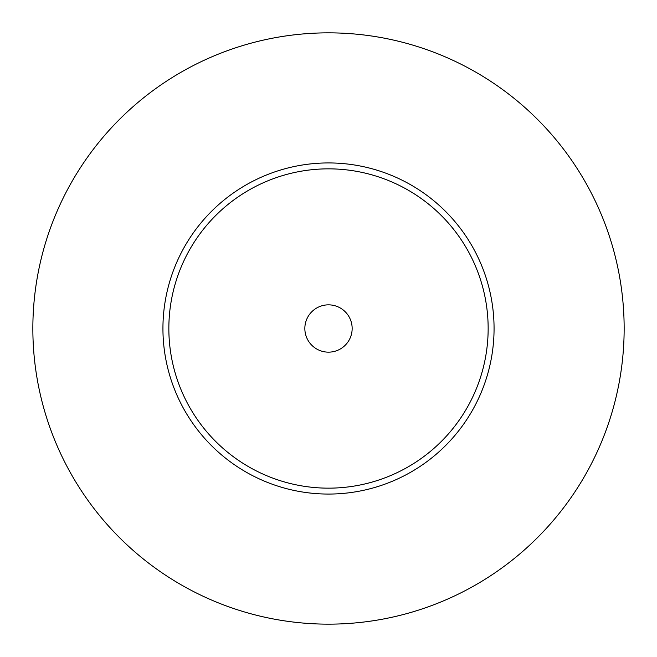 <?xml version="1.0" encoding="UTF-8"?>
<svg xmlns="http://www.w3.org/2000/svg" width="657" height="657" viewBox="0 0 657 657"><rect width="100%" height="100%" fill="white"/><g stroke="black" fill="none" stroke-linecap="round" stroke-linejoin="round"><path stroke-width="0.99" d="M328.5 32.85A295.65 295.65 0 0 0 32.85 328.5A295.65 295.65 0 0 0 328.5 624.15A295.65 295.65 0 0 0 624.15 328.5A295.65 295.65 0 0 0 328.5 32.85M328.5 162.936A165.564 165.564 0 0 0 162.936 328.5A165.564 165.564 0 0 0 328.5 494.064A165.564 165.564 0 0 0 494.064 328.5A165.564 165.564 0 0 0 328.5 162.936M328.5 168.849A159.651 159.651 0 0 0 168.849 328.5A159.651 159.651 0 0 0 328.5 488.151A159.651 159.651 0 0 0 488.151 328.5A159.651 159.651 0 0 0 328.5 168.849M328.5 304.848A23.652 23.652 0 0 1 352.152 328.5A23.652 23.652 0 0 1 328.5 352.152A23.652 23.652 0 0 1 304.848 328.5A23.652 23.652 0 0 1 328.5 304.848"/></g></svg>
